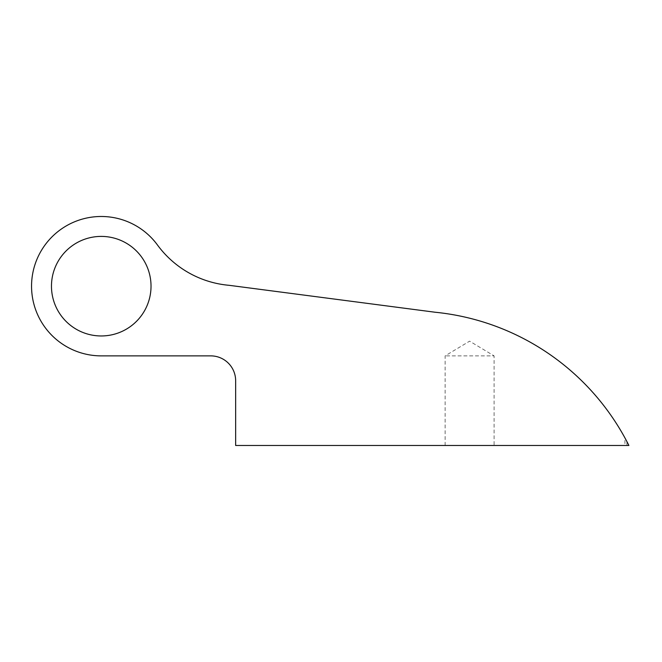 <?xml version="1.0" encoding="UTF-8"?>
<svg xmlns="http://www.w3.org/2000/svg" width="662" height="662" viewBox="0 0 662 662"><rect width="100%" height="100%" fill="white"/><g stroke="black" fill="none" stroke-linecap="round" stroke-linejoin="round"><path stroke-width="0.5" stroke-dasharray="3.31 2.48" d="M624.92 445.476L626.906 445.476L624.92 445.476L624.92 437.88L626.906 441.595L625.466 438.898M445.129 445.476L445.129 355.875L469.606 341.162L494.084 355.875L445.129 355.875L494.084 355.875L494.084 445.476L445.129 445.476L494.084 445.476M51.471 286.183A49.782 49.782 0 0 0 101.245 335.957A49.782 49.782 0 0 0 151.027 286.183A49.782 49.782 0 0 0 101.245 236.4A49.782 49.782 0 0 0 51.471 286.183M628.9 445.476L235.647 445.476L235.647 380.758A24.891 24.891 0 0 0 210.756 355.875L101.245 355.875A69.692 69.692 0 0 1 39.083 254.671A69.692 69.692 0 0 1 157.457 244.981A99.557 99.557 0 0 0 229.201 285.322L435.166 312.241A243.914 243.914 0 0 1 628.9 445.476M626.906 445.476L626.906 441.595"/><path stroke-width="0.99" d="M625.466 438.898L624.92 437.88M151.027 286.183A49.782 49.782 0 0 1 76.362 329.295A49.782 49.782 0 0 1 76.362 243.07A49.782 49.782 0 0 1 151.027 286.183M235.647 380.758L235.647 445.476L628.9 445.476A243.914 243.914 0 0 0 435.166 312.241L229.201 285.322A99.557 99.557 0 0 1 157.457 244.981A69.692 69.692 0 0 0 39.083 254.671A69.692 69.692 0 0 0 101.245 355.875L210.756 355.875A24.891 24.891 0 0 1 235.647 380.758"/></g></svg>
